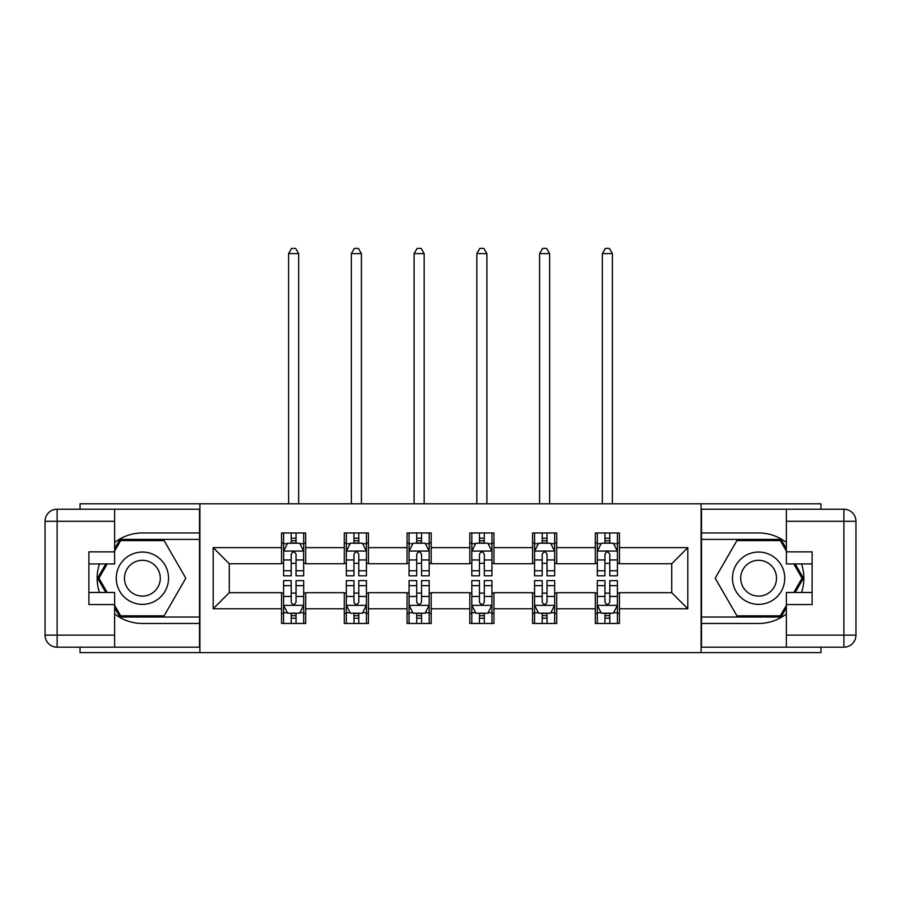 <?xml version="1.0" encoding="UTF-8"?>
<svg xmlns="http://www.w3.org/2000/svg" width="901" height="901" viewBox="0 0 901 901"><rect width="100%" height="100%" fill="white"/><g stroke="black" fill="none" stroke-linecap="round" stroke-linejoin="round"><path stroke-width="1.35" d="M80.043 647.188L80.043 652.617L820.957 652.617L820.957 647.188M820.957 509.223L820.957 503.794L701.091 503.794L701.091 652.617M701.091 503.794L80.043 503.794L80.043 509.223M199.909 652.617L199.909 503.794M619.438 547.639L619.438 532.953L595.302 532.953L595.302 547.639L556.694 547.639L556.694 532.953L532.559 532.953L532.559 547.639L493.939 547.639L493.939 532.953L469.804 532.953L469.804 547.639L431.196 547.639L431.196 532.953L407.061 532.953L407.061 547.639L368.441 547.639L368.441 532.953L344.306 532.953L344.306 547.639L305.698 547.639L305.698 532.953L281.562 532.953L281.562 547.639L213.188 547.639L213.188 608.783L229.271 592.689L281.562 592.689L281.562 623.458L305.698 623.458L305.698 592.689L344.306 592.689L344.306 623.458L368.441 623.458L368.441 592.689L407.061 592.689L407.061 623.458L431.196 623.458L431.196 592.689L469.804 592.689L469.804 623.458L493.939 623.458L493.939 592.689L532.559 592.689L532.559 623.458L556.694 623.458L556.694 592.689L595.302 592.689L595.302 623.458L619.438 623.458L619.438 592.689L671.729 592.689L671.729 563.733L619.438 563.733L619.438 547.639L687.812 547.639L687.812 608.783L619.438 608.783M595.302 608.783L556.694 608.783M532.559 608.783L493.939 608.783M469.804 608.783L431.196 608.783M407.061 608.783L368.441 608.783M344.306 608.783L305.698 608.783M281.562 608.783L213.188 608.783M595.302 547.639L595.302 563.733L556.694 563.733L556.694 547.639M532.559 547.639L532.559 563.733L493.939 563.733L493.939 547.639M469.804 547.639L469.804 563.733L431.196 563.733L431.196 547.639M407.061 547.639L407.061 563.733L368.441 563.733L368.441 547.639M344.306 547.639L344.306 563.733L305.698 563.733L305.698 547.639M281.562 547.639L281.562 563.733L229.271 563.733L213.188 547.639M229.271 563.733L229.271 592.689M687.812 608.783L671.729 592.689M671.729 563.733L687.812 547.639M281.562 543.01L283.578 543.01M291.214 543.01L296.046 543.01M303.682 543.01L305.698 543.01M281.562 563.328L283.578 563.328M291.214 563.328L296.046 563.328M303.682 563.328L305.698 563.328M281.562 593.095L283.578 593.095M291.214 593.095L296.046 593.095M303.682 593.095L305.698 593.095M281.562 613.401L283.578 613.401M291.214 613.401L296.046 613.401M303.682 613.401L305.698 613.401M344.306 593.095L346.322 593.095M353.969 593.095L358.789 593.095M366.437 593.095L368.441 593.095M344.306 613.401L346.322 613.401M353.969 613.401L358.789 613.401M366.437 613.401L368.441 613.401M344.306 543.01L346.322 543.01M353.969 543.01L358.789 543.01M366.437 543.01L368.441 543.01M344.306 563.328L346.322 563.328M353.969 563.328L358.789 563.328M366.437 563.328L368.441 563.328M407.061 593.095L409.065 593.095M416.712 593.095L421.544 593.095M429.18 593.095L431.196 593.095M407.061 613.401L409.065 613.401M416.712 613.401L421.544 613.401M429.18 613.401L431.196 613.401M407.061 543.01L409.065 543.01M416.712 543.01L421.544 543.01M429.18 543.01L431.196 543.01M407.061 563.328L409.065 563.328M416.712 563.328L421.544 563.328M429.18 563.328L431.196 563.328M469.804 593.095L471.82 593.095M479.456 593.095L484.287 593.095M491.935 593.095L493.939 593.095M469.804 613.401L471.82 613.401M479.456 613.401L484.287 613.401M491.935 613.401L493.939 613.401M469.804 543.01L471.82 543.01M479.456 543.01L484.287 543.01M491.935 543.01L493.939 543.01M469.804 563.328L471.82 563.328M479.456 563.328L484.287 563.328M491.935 563.328L493.939 563.328M532.559 593.095L534.563 593.095M542.211 593.095L547.031 593.095M554.678 593.095L556.694 593.095M532.559 613.401L534.563 613.401M542.211 613.401L547.031 613.401M554.678 613.401L556.694 613.401M532.559 543.01L534.563 543.01M542.211 543.01L547.031 543.01M554.678 543.01L556.694 543.01M532.559 563.328L534.563 563.328M542.211 563.328L547.031 563.328M554.678 563.328L556.694 563.328M595.302 593.095L597.318 593.095M604.954 593.095L609.786 593.095M617.422 593.095L619.438 593.095M595.302 613.401L597.318 613.401M604.954 613.401L609.786 613.401M617.422 613.401L619.438 613.401M595.302 543.01L597.318 543.01M604.954 543.01L609.786 543.01M617.422 543.01L619.438 543.01M595.302 563.328L597.318 563.328M604.954 563.328L609.786 563.328M617.422 563.328L619.438 563.328M296.046 538.19L291.214 538.19M303.682 570.75L296.046 570.75L296.046 575.795L303.682 575.795L303.581 551.063L283.669 551.063L283.578 575.795L291.214 575.795L291.214 570.75L283.578 570.75M283.578 551.254L283.578 532.953M303.682 551.254L303.682 532.953M303.581 551.063L299.661 543.213L287.599 543.213L283.68 551.063M291.214 543.213L291.214 532.953M296.046 532.953L296.046 543.213M296.046 570.75L296.046 554.273C294.436 551.175 292.825 551.175 291.214 554.273L291.214 570.75M298.659 503.794L298.659 253.609L288.602 253.609L288.602 503.794M288.602 253.609L291.62 248.383L295.641 248.383L298.659 253.609M291.214 618.232L296.046 618.232M283.578 585.661L291.214 585.661L291.214 580.627L283.578 580.627L283.578 605.157L287.599 613.198L299.661 613.198L303.682 605.157L303.682 580.627L296.046 580.627L296.046 585.661L303.682 585.661M303.682 605.157L303.682 623.458M283.578 605.157L283.578 623.458M296.046 613.198L296.046 623.458M291.214 623.458L291.214 613.198M291.214 585.661L291.214 602.138C292.825 605.235 294.436 605.235 296.046 602.138L296.046 585.661M155.468 555.568A26.14 26.14 0 0 0 119.743 565.141A26.14 26.14 0 0 0 129.316 600.854A26.14 26.14 0 0 0 165.029 591.281A26.14 26.14 0 0 0 155.468 555.568M151.334 562.708A17.896 17.896 0 0 0 126.883 569.263A17.896 17.896 0 0 0 133.438 593.714A17.896 17.896 0 0 0 157.889 587.159A17.896 17.896 0 0 0 151.334 562.708M114.641 551.063L120.678 540.6L164.106 540.6L185.82 578.205L164.106 615.822L120.678 615.822L114.641 605.359M107.208 592.486L98.964 578.205L107.208 563.925M771.684 555.568A26.14 26.14 0 0 0 735.971 565.141A26.14 26.14 0 0 0 745.532 600.854A26.14 26.14 0 0 0 781.257 591.281A26.14 26.14 0 0 0 771.684 555.568M767.562 562.708A17.896 17.896 0 0 0 743.111 569.263A17.896 17.896 0 0 0 749.666 593.714A17.896 17.896 0 0 0 774.117 587.159A17.896 17.896 0 0 0 767.562 562.708M786.359 605.359L780.322 615.822L736.894 615.822L715.18 578.205L736.894 540.6L780.322 540.6L786.359 551.063M793.792 563.925L802.036 578.205L793.792 592.486M114.641 613.953A45.253 45.253 0 0 0 142.392 623.458L199.504 623.458L199.504 647.188L57.112 647.188A12.062 12.062 0 0 1 45.05 635.126L45.05 521.296A12.062 12.062 0 0 1 57.112 509.223L114.641 509.223L114.641 563.925L88.895 563.925M114.641 509.223L199.504 509.223L199.504 532.953L142.392 532.953A45.253 45.253 0 0 0 114.641 542.47M99.448 563.925A45.253 45.253 0 0 0 99.448 592.486M199.504 623.458L199.504 532.953M88.895 592.486L114.641 592.486L114.641 647.188M114.641 551.862L88.895 551.862L88.895 604.56L114.641 604.56M199.504 539.395L119.979 539.395L114.641 548.653M114.641 607.77L119.979 617.027L199.504 617.027M105.811 563.925L97.567 578.205L105.811 592.486M786.359 542.47A45.253 45.253 0 0 0 758.608 532.953L701.496 532.953L701.496 509.223L843.888 509.223A12.062 12.062 0 0 1 855.95 521.296L855.95 635.126A12.062 12.062 0 0 1 843.888 647.188L786.359 647.188L786.359 592.486L812.105 592.486M786.359 647.188L701.496 647.188L701.496 623.458L758.608 623.458A45.253 45.253 0 0 0 786.359 613.953M801.552 592.486A45.253 45.253 0 0 0 801.552 563.925M701.496 532.953L701.496 623.458M812.105 563.925L786.359 563.925L786.359 509.223M786.359 604.56L812.105 604.56L812.105 551.862L786.359 551.862M701.496 617.027L781.021 617.027L786.359 607.77M786.359 548.653L781.021 539.395L701.496 539.395M795.189 592.486L803.433 578.205L795.189 563.925M358.789 538.19L353.969 538.19M366.437 570.75L358.789 570.75L358.789 575.795L366.437 575.795L366.437 551.254L362.416 543.213L350.343 543.213L346.322 551.254L346.322 575.795L353.969 575.795L353.969 570.75L346.322 570.75M346.322 551.254L346.322 532.953M366.437 551.254L366.437 532.953M353.969 543.213L353.969 532.953M358.789 532.953L358.789 543.213M358.789 570.75L358.789 554.273C357.179 551.175 355.58 551.175 353.969 554.273L353.969 570.75M361.402 503.794L361.402 253.609L351.345 253.609L351.345 503.794M351.345 253.609L354.363 248.383L358.384 248.383L361.402 253.609M421.544 538.19L416.712 538.19M429.18 570.75L421.544 570.75L421.544 575.795L429.18 575.795L429.18 551.254L425.159 543.213L413.097 543.213L409.065 551.254L409.065 575.795L416.712 575.795L416.712 570.75L409.065 570.75M409.065 551.254L409.065 532.953M429.18 551.254L429.18 532.953M416.712 543.213L416.712 532.953M421.544 532.953L421.544 543.213M421.544 570.75L421.544 554.273C419.934 551.175 418.323 551.175 416.712 554.273L416.712 570.75M424.157 503.794L424.157 253.609L414.1 253.609L414.1 503.794M414.1 253.609L417.118 248.383L421.139 248.383L424.157 253.609M353.969 618.232L358.789 618.232M346.322 585.661L353.969 585.661L353.969 580.627L346.322 580.627L346.322 605.157L350.343 613.198L362.416 613.198L366.437 605.157L366.437 580.627L358.789 580.627L358.789 585.661L366.437 585.661M366.437 605.157L366.437 623.458M346.322 605.157L346.322 623.458M358.789 613.198L358.789 623.458M353.969 623.458L353.969 613.198M353.969 585.661L353.969 602.138C355.568 605.235 357.179 605.235 358.789 602.138L358.789 585.661M416.712 618.232L421.544 618.232M409.065 585.661L416.712 585.661L416.712 580.627L409.065 580.627L409.065 605.157L413.097 613.198L425.159 613.198L429.18 605.157L429.18 580.627L421.544 580.627L421.544 585.661L429.18 585.661M429.18 605.157L429.18 623.458M409.065 605.157L409.065 623.458M421.544 613.198L421.544 623.458M416.712 623.458L416.712 613.198M416.712 585.661L416.712 602.138C418.323 605.235 419.934 605.235 421.544 602.138L421.544 585.661M484.287 538.19L479.456 538.19M491.935 570.75L484.287 570.75L484.287 575.795L491.935 575.795L491.935 551.254L487.903 543.213L475.841 543.213L471.82 551.254L471.82 575.795L479.456 575.795L479.456 570.75L471.82 570.75M471.82 551.254L471.82 532.953M491.935 551.254L491.935 532.953M479.456 543.213L479.456 532.953M484.287 532.953L484.287 543.213M484.287 570.75L484.287 554.273C482.677 551.175 481.066 551.175 479.456 554.273L479.456 570.75M486.9 503.794L486.9 253.609L476.843 253.609L476.843 503.794M476.843 253.609L479.861 248.383L483.882 248.383L486.9 253.609M547.031 538.19L542.211 538.19M554.678 570.75L547.031 570.75L547.031 575.795L554.678 575.795L554.678 551.254L550.657 543.213L538.584 543.213L534.563 551.254L534.563 575.795L542.211 575.795L542.211 570.75L534.563 570.75M534.563 551.254L534.563 532.953M554.678 551.254L554.678 532.953M542.211 543.213L542.211 532.953M547.031 532.953L547.031 543.213M547.031 570.75L547.031 554.273C545.432 551.175 543.821 551.175 542.211 554.273L542.211 570.75M549.655 503.794L549.655 253.609L539.598 253.609L539.598 503.794M539.598 253.609L542.616 248.383L546.637 248.383L549.655 253.609M609.786 538.19L604.954 538.19M617.422 570.75L609.786 570.75L609.786 575.795L617.422 575.795L617.422 551.254L613.401 543.213L601.339 543.213L597.318 551.254L597.318 575.795L604.954 575.795L604.954 570.75L597.318 570.75M597.318 551.254L597.318 532.953M617.422 551.254L617.422 532.953M604.954 543.213L604.954 532.953M609.786 532.953L609.786 543.213M609.786 570.75L609.786 554.273C608.175 551.175 606.564 551.175 604.954 554.273L604.954 570.75M612.398 503.794L612.398 253.609L602.341 253.609L602.341 503.794M602.341 253.609L605.359 248.383L609.38 248.383L612.398 253.609M479.456 618.232L484.287 618.232M471.82 585.661L479.456 585.661L479.456 580.627L471.82 580.627L471.82 605.157L475.841 613.198L487.903 613.198L491.935 605.157L491.935 580.627L484.287 580.627L484.287 585.661L491.935 585.661M491.935 605.157L491.935 623.458M471.82 605.157L471.82 623.458M484.287 613.198L484.287 623.458M479.456 623.458L479.456 613.198M479.456 585.661L479.456 602.138C481.066 605.235 482.677 605.235 484.287 602.138L484.287 585.661M542.211 618.232L547.031 618.232M534.563 585.661L542.211 585.661L542.211 580.627L534.563 580.627L534.563 605.157L538.584 613.198L550.657 613.198L554.678 605.157L554.678 580.627L547.031 580.627L547.031 585.661L554.678 585.661M554.678 605.157L554.678 623.458M534.563 605.157L534.563 623.458M547.031 613.198L547.031 623.458M542.211 623.458L542.211 613.198M542.211 585.661L542.211 602.138C543.821 605.235 545.42 605.235 547.031 602.138L547.031 585.661M604.954 618.232L609.786 618.232M597.318 585.661L604.954 585.661L604.954 580.627L597.318 580.627L597.318 605.157L601.339 613.198L613.401 613.198L617.422 605.157L617.422 580.627L609.786 580.627L609.786 585.661L617.422 585.661M617.422 605.157L617.422 623.458M597.318 605.157L597.318 623.458M609.786 613.198L609.786 623.458M604.954 623.458L604.954 613.198M604.954 585.661L604.954 602.138C606.564 605.235 608.175 605.235 609.786 602.138L609.786 585.661M283.578 543.697L287.351 543.697M299.909 543.697L303.682 543.697M291.214 559.971L283.578 559.971M303.682 559.971L296.046 559.971M296.046 540.746L291.214 540.746M283.669 605.359L303.581 605.359M303.682 612.725L299.909 612.725M287.351 612.725L283.578 612.725M296.046 596.451L303.682 596.451M283.578 596.451L291.214 596.451M291.214 615.676L296.046 615.676M114.641 521.296L57.112 521.296L57.112 635.126L114.641 635.126M45.05 521.296L57.112 521.296L57.112 509.223M57.112 647.188L57.112 635.126L45.05 635.126M786.359 635.126L843.888 635.126L843.888 521.296L786.359 521.296M855.95 635.126L843.888 635.126L843.888 647.188M843.888 509.223L843.888 521.296L855.95 521.296M366.335 551.063L346.423 551.063M346.322 543.697L350.106 543.697M362.652 543.697L366.437 543.697M353.969 559.971L346.322 559.971M366.437 559.971L358.789 559.971M358.789 540.746L353.969 540.746M429.079 551.063L409.167 551.063M409.065 543.697L412.849 543.697M425.396 543.697L429.18 543.697M416.712 559.971L409.065 559.971M429.18 559.971L421.544 559.971M421.544 540.746L416.712 540.746M346.423 605.359L366.335 605.359M366.437 612.725L362.652 612.725M350.106 612.725L346.322 612.725M358.789 596.451L366.437 596.451M346.322 596.451L353.969 596.451M353.969 615.676L358.789 615.676M409.167 605.359L429.079 605.359M429.18 612.725L425.396 612.725M412.849 612.725L409.065 612.725M421.544 596.451L429.18 596.451M409.065 596.451L416.712 596.451M416.712 615.676L421.544 615.676M491.833 551.063L471.921 551.063M471.82 543.697L475.604 543.697M488.151 543.697L491.935 543.697M479.456 559.971L471.82 559.971M491.935 559.971L484.287 559.971M484.287 540.746L479.456 540.746M554.577 551.063L534.665 551.063M534.563 543.697L538.347 543.697M550.894 543.697L554.678 543.697M542.211 559.971L534.563 559.971M554.678 559.971L547.031 559.971M547.031 540.746L542.211 540.746M617.32 551.063L597.419 551.063M597.318 543.697L601.091 543.697M613.649 543.697L617.422 543.697M604.954 559.971L597.318 559.971M617.422 559.971L609.786 559.971M609.786 540.746L604.954 540.746M471.921 605.359L491.833 605.359M491.935 612.725L488.151 612.725M475.604 612.725L471.82 612.725M484.287 596.451L491.935 596.451M471.82 596.451L479.456 596.451M479.456 615.676L484.287 615.676M534.665 605.359L554.577 605.359M554.678 612.725L550.894 612.725M538.347 612.725L534.563 612.725M547.031 596.451L554.678 596.451M534.563 596.451L542.211 596.451M542.211 615.676L547.031 615.676M597.419 605.359L617.32 605.359M617.422 612.725L613.649 612.725M601.091 612.725L597.318 612.725M609.786 596.451L617.422 596.451M597.318 596.451L604.954 596.451M604.954 615.676L609.786 615.676"/></g></svg>
